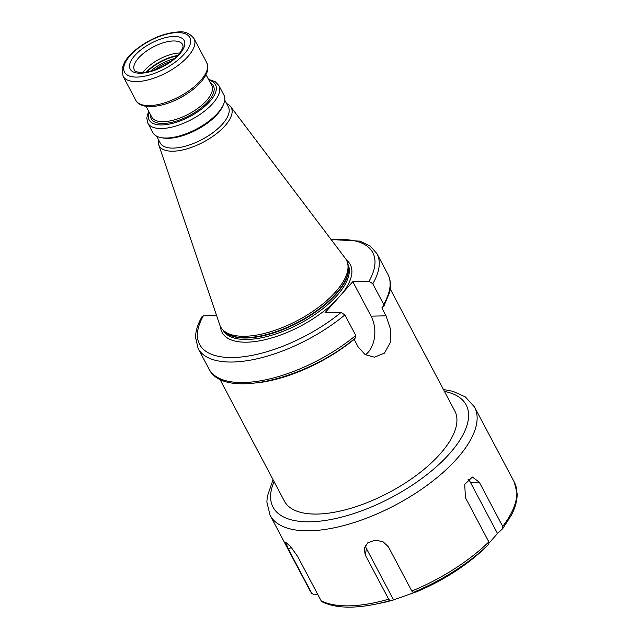 <?xml version="1.0" encoding="UTF-8"?>
<svg xmlns="http://www.w3.org/2000/svg" width="639" height="639" viewBox="0 0 639 639"><rect width="100%" height="100%" fill="white"/><g stroke="black" fill="none" stroke-linecap="round" stroke-linejoin="round"><path stroke-width="0.96" d="M317.855 594.605L314.372 594.837L311.856 593.479L288.413 549.205L285.665 542.351L290.497 546.409L297.702 556.553L321.145 600.82L322.264 601.914C335.084 607.953 352.56 608.759 374.702 604.342A114.062 48.923 152.1 0 0 390.006 600.564L388.664 599.174L365.228 554.908L364.174 548.438L367.776 542.831L374.949 540.171L382.857 541.6L388.376 546.776L411.812 591.043L413.153 592.433L416.261 591.938A105.115 45.089 -27.9 0 0 484.466 548.43L484.458 548.446C465.695 566.154 443.003 580.635 416.396 591.906M502.709 526.424A115.667 49.618 -27.9 0 0 514.267 482.078L517.159 493.532C517.286 500.249 515.369 507.438 511.424 515.098L502.709 528.677L502.709 526.424L479.274 482.157L472.373 477.037L464.729 484.362L465.416 497.629L488.851 541.896L488.851 544.148L484.466 548.43M309.819 590.324L311.856 593.479A115.667 49.618 -27.9 0 1 309.819 590.324L270.081 515.274A115.667 49.618 -27.9 0 0 309.947 530.777A115.667 49.618 -27.9 0 0 429.624 483.443A115.667 49.618 -27.9 0 0 474.529 407.027L514.267 482.078M365.38 545.434A12.852 10.959 -168.7 0 0 366.474 548.685L393.536 599.797L393.121 600.069L415.781 592.018M502.709 528.677L497.493 533.485L489.202 542.958M390.006 600.564L393.121 600.069A105.115 45.089 -27.9 0 1 379.909 603.296L374.702 604.342M497.493 533.485L470.432 482.373A12.852 8.802 88.6 0 0 467.916 479.114M390.189 288.94L454.776 410.917A96.393 41.343 152.1 0 1 417.355 474.593A96.393 41.343 152.1 0 1 317.623 514.044A96.393 41.343 152.1 0 1 284.403 501.128L219.816 379.151M382.769 306.912A96.393 41.343 152.1 0 1 382.05 308.238L386.052 315.81L390.421 328.861L390.221 342.704L384.462 353.135L374.43 357.193L365.141 354.581L358.159 346.945L354.158 339.381A96.393 41.343 152.1 0 1 257.493 382.833M382.05 308.238L382.577 306.928L381.954 307.255M365.468 354.781A25.864 17.716 88.6 0 0 371.075 316.169L352.808 281.671L368.999 281.28L372.785 283.78L383.648 304.308L383.823 306.289L382.577 306.928M344.892 314.923A101.21 43.412 152.1 0 1 198.106 348.447L208.977 368.967C223.323 399.87 306.856 379.167 355.667 337.743L355.755 335.443L344.892 314.923L341.114 312.415L324.916 312.814L352.808 281.671M198.106 348.447L195.534 337.304C195.654 330.778 197.866 323.813 202.156 316.409L203.394 315.77L216.541 315.45M345.284 258.276A71.225 30.552 152.1 0 1 347.736 263.771A71.225 30.552 152.1 0 1 315.259 309.683A71.225 30.552 152.1 0 1 245.08 336.266A71.225 30.552 -27.9 0 1 222.867 329.884A71.225 30.552 -27.9 0 1 219.696 324.772L158.696 144.622A40.768 17.485 -27.9 0 0 173.225 151.203A40.768 17.485 152.1 0 0 216.461 133.711A40.768 17.485 152.1 0 0 230.575 106.561L345.284 258.276M158.472 139.685A40.768 17.485 -27.9 0 0 158.696 144.622M226.621 103.606A40.768 17.485 152.1 0 1 230.575 106.561M224.744 100.059L228.347 106.857A38.556 16.542 152.1 0 1 213.37 132.329A38.556 16.542 152.1 0 1 173.481 148.104A38.556 16.542 -27.9 0 1 160.189 142.944L156.595 136.139M161.004 137.609L162.777 137.936A38.556 16.542 -27.9 0 0 168.305 138.328A38.556 16.542 152.1 0 0 222.755 106.178L223.474 104.524A40.161 17.229 152.1 0 1 166.755 138.016A40.161 17.229 -27.9 0 1 161.004 137.609A40.161 17.229 -27.9 0 1 152.913 132.632L147.889 123.143A40.161 17.229 -27.9 0 0 161.731 128.519A40.161 17.229 152.1 0 0 203.29 112.089A40.161 17.229 152.1 0 0 218.881 85.554L223.906 95.043A40.161 17.229 152.1 0 1 223.474 104.524M142.952 72.526A27.309 11.718 -27.9 0 1 179.639 53.021A27.309 11.718 152.1 0 1 179.791 53.021M288.413 549.205L291.32 547.351M321.145 600.82A115.667 49.618 -27.9 0 0 349.677 605.828A115.667 49.618 -27.9 0 0 388.664 599.174M411.812 591.043A115.667 49.618 -27.9 0 0 488.851 541.896M488.851 544.148A114.062 48.923 152.1 0 1 413.153 592.433M365.228 554.908L366.474 548.685M479.274 482.157L470.432 482.373M274.083 481.638A109.245 46.855 -27.9 0 0 310.69 521.783A109.245 46.855 -27.9 0 0 442.212 461.326A109.245 46.855 -27.9 0 0 444.456 391.427M371.075 316.169L386.052 315.81M383.648 304.308A101.21 43.412 -27.9 0 0 387.865 274.251C390.653 279.682 391.188 285.849 389.478 292.75L383.823 306.289M208.977 368.967A101.21 43.412 -27.9 0 0 355.755 335.443M387.865 274.251L377.002 253.731A101.21 43.412 152.1 0 1 372.785 283.78M203.394 315.77A97.999 42.038 -27.9 0 0 233.363 357.513A97.999 42.038 -27.9 0 0 341.114 312.415M368.999 281.28A97.999 42.038 -27.9 0 0 331.481 240.016M220.527 326.697A72.511 31.103 -27.9 0 0 247.109 342.169A72.511 31.103 152.1 0 0 335.858 300.594M346.418 260.041A72.511 31.103 152.1 0 1 341.865 293.892M223.027 330.043A70.578 30.273 -27.9 0 0 247.333 339.469A70.578 30.273 152.1 0 0 320.323 310.61A70.578 30.273 152.1 0 0 347.776 263.995M347.943 264.834A70.578 30.273 152.1 0 1 317.303 310.786A70.578 30.273 152.1 0 1 246.55 337.999A70.578 30.273 -27.9 0 1 223.626 330.659M222.867 329.884L224.265 331.306A70.649 30.305 -27.9 0 0 246.303 337.64A70.649 30.305 152.1 0 0 315.906 311.265A70.649 30.305 152.1 0 0 348.119 265.728L347.736 263.771M208.993 80.274A37.589 16.127 152.1 0 1 206.788 104.604A37.589 16.127 152.1 0 1 162.034 124.924A37.589 16.127 -27.9 0 1 149.079 111.993M150.453 114.581A35.185 15.088 -27.9 0 0 163.328 123.471A35.185 15.088 152.1 0 0 203.178 106.298A35.185 15.088 152.1 0 0 210.367 82.862M146.091 106.362L151.794 117.129A33.899 14.537 -27.9 0 0 163.48 121.674A33.899 14.537 152.1 0 0 198.553 107.799A33.899 14.537 152.1 0 0 211.717 85.402L206.014 74.635M185.614 94.708A33.899 14.537 152.1 0 1 174.167 100.77M135.756 100.219A40.161 17.229 -27.9 0 0 149.598 105.603A40.161 17.229 152.1 0 0 191.149 89.164A40.161 17.229 152.1 0 0 206.74 62.63C209.408 71.784 206.732 71.432 205.199 76.153C202.172 81.321 197.355 86.345 190.757 91.217C177.33 100.682 164.095 105.818 151.044 106.625C140.684 106.657 136.81 102.719 135.756 100.219L123.039 76.201A40.161 17.229 -27.9 0 0 136.882 81.584A40.161 17.229 -27.9 0 0 178.433 65.146A40.161 17.229 -27.9 0 0 194.024 38.612L206.74 62.63M137.249 77.079A36.95 15.847 -27.9 0 0 184.088 54.187A36.95 15.847 -27.9 0 0 177.091 32.597A36.95 15.847 -27.9 0 0 130.252 55.497A36.95 15.847 -27.9 0 0 137.249 77.079M140.716 73.213A30.52 13.092 -27.9 0 0 179.407 54.299A30.52 13.092 -27.9 0 0 173.632 36.463A30.52 13.092 -27.9 0 0 134.941 55.377A30.52 13.092 -27.9 0 0 140.716 73.213M182.666 44.626A27.309 11.718 -27.9 0 0 173.257 40.968A27.309 11.718 -27.9 0 0 144.997 52.142A27.309 11.718 -27.9 0 0 134.398 70.186C135.644 70.426 132.121 71.624 141.994 72.566C153.12 72.678 172.586 62.734 179.607 53.261C184.759 45.673 182.594 46.104 182.666 44.626M177.634 55.513A28.212 12.101 -27.9 0 0 146.227 72.143M177.179 55.992A28.276 12.125 -27.9 0 0 146.882 72.031M174.343 58.628A28.276 12.125 -27.9 0 0 150.652 71.169M171.164 61.136A27.709 11.885 -27.9 0 0 154.518 69.947M393.185 600.061L379.909 603.296M474.529 407.027L465.352 396.915L453.011 391.332L443.426 389.486M273.053 479.697L267.262 496.583L266.878 502.102L270.081 515.274M377.002 253.731L370.213 246.015L359.909 241.103L331.114 239.537M218.881 85.554L215.255 81.712L208.538 79.412M147.889 123.143L146.754 117.975L148.623 111.138M194.024 38.612C189.951 33.364 184.735 31.143 178.377 31.95C163.728 32.988 149.446 38.979 135.508 49.914C130.668 53.94 127.025 58.029 124.589 62.191L122.113 68.429L123.039 76.201"/></g></svg>
